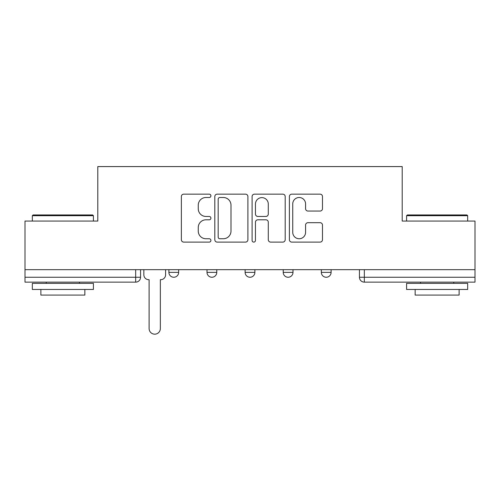 <?xml version="1.0" encoding="UTF-8"?>
<svg xmlns="http://www.w3.org/2000/svg" width="500" height="500" viewBox="0 0 500 500"><rect width="100%" height="100%" fill="white"/><g stroke="black" fill="none" stroke-linecap="round" stroke-linejoin="round"><path stroke-width="0.75" d="M210.912 195.825A1.681 1.681 0 0 0 209.237 194.15L183.756 194.15A2.4 2.4 0 0 0 181.356 196.55L181.356 239.713A2.4 2.4 0 0 0 183.756 242.106L209.237 242.106A1.681 1.681 0 0 0 210.912 240.431A1.681 1.681 0 0 0 209.237 238.75L205.938 238.75A7.675 7.675 0 0 1 198.263 231.075L198.263 227.481A7.675 7.675 0 0 1 205.938 219.806L209.237 219.806A1.681 1.681 0 0 0 210.912 218.131A1.681 1.681 0 0 0 209.237 216.45L205.938 216.45A7.675 7.675 0 0 1 198.263 208.775L198.263 205.181A7.675 7.675 0 0 1 205.938 197.506L209.237 197.506A1.681 1.681 0 0 0 210.912 195.825M283.225 272.362L283.225 269.675L283.225 272.362A4.888 4.888 0 0 0 288.113 277.25A4.888 4.888 0 0 1 283.225 272.362L292.994 272.362A4.888 4.888 0 0 1 288.113 277.25M207.006 272.362L207.006 269.675L207.006 272.362A4.888 4.888 0 0 0 211.887 277.25A4.888 4.888 0 0 1 207.006 272.362L216.775 272.362A4.888 4.888 0 0 1 211.887 277.25A4.888 4.888 0 0 0 216.775 272.362L216.775 269.675L216.775 272.362M320.081 211.056A2.4 2.4 0 0 0 322.481 208.656L322.481 196.55A2.4 2.4 0 0 0 320.081 194.15L291.788 194.15A2.4 2.4 0 0 0 289.387 196.55L289.387 239.713A2.4 2.4 0 0 0 291.788 242.106L320.081 242.106A2.4 2.4 0 0 0 322.481 239.713L322.481 225.081A2.4 2.4 0 0 0 320.081 222.688L307.969 222.688A2.4 2.4 0 0 0 305.575 225.081L305.575 232.338A6.412 6.412 0 0 1 299.156 238.75A6.412 6.412 0 0 1 292.744 232.338L292.744 203.919A6.412 6.412 0 0 1 299.156 197.506A6.412 6.412 0 0 1 305.575 203.919L305.575 208.656A2.4 2.4 0 0 0 307.969 211.056L320.081 211.056M25 269.675L25 221.062L97.8 221.062L97.8 166.581L402.2 166.581L402.2 221.062L475 221.062L475 269.675L25 269.675L25 277.25L140.556 277.25L140.556 269.675L140.556 277.25A4.888 4.888 0 0 1 135.669 282.137L25 282.137L25 277.25M247.9 196.55A2.4 2.4 0 0 0 245.506 194.15L217.206 194.15A2.4 2.4 0 0 0 214.812 196.55L214.812 239.713A2.4 2.4 0 0 0 217.206 242.106L245.506 242.106A2.4 2.4 0 0 0 247.9 239.713L247.9 196.55M254.494 194.15L282.794 194.15A2.4 2.4 0 0 1 285.188 196.55L285.188 239.713A2.4 2.4 0 0 1 282.794 242.106L270.681 242.106A2.4 2.4 0 0 1 268.288 239.713L268.288 222.206A2.4 2.4 0 0 0 265.887 219.806L257.856 219.806A2.4 2.4 0 0 0 255.456 222.206L255.456 240.431A1.681 1.681 0 0 1 253.775 242.106A1.681 1.681 0 0 1 252.1 240.431L252.1 196.55A2.4 2.4 0 0 1 254.494 194.15M359.444 269.675L359.444 277.25L475 277.25L475 282.137L364.331 282.137A4.888 4.888 0 0 1 359.444 277.25L359.444 269.675M475 269.675L475 277.25M331.106 269.675L331.106 272.362A4.888 4.888 0 0 1 326.219 277.25A4.888 4.888 0 0 1 321.337 272.362A4.888 4.888 0 0 0 326.219 277.25A4.888 4.888 0 0 0 331.106 272.362L331.106 269.675M321.337 269.675L321.337 272.362L331.106 272.362M292.994 269.675L292.994 272.362M254.887 269.675L254.887 272.362A4.888 4.888 0 0 1 250 277.25A4.888 4.888 0 0 1 245.113 272.362L254.887 272.362M245.113 269.675L245.113 272.362M178.663 269.675L178.663 272.362A4.888 4.888 0 0 1 173.781 277.25A4.888 4.888 0 0 1 168.894 272.362A4.888 4.888 0 0 0 173.781 277.25A4.888 4.888 0 0 0 178.663 272.362L178.663 269.675M168.894 269.675L168.894 272.362L178.663 272.362M364.331 269.675L364.331 282.137A4.888 4.888 0 0 1 359.444 277.25M219.844 197.506A1.681 1.681 0 0 0 218.169 199.188L218.169 237.075A1.681 1.681 0 0 0 219.844 238.75L223.325 238.75A7.675 7.675 0 0 0 230.994 231.075L230.994 205.181A7.675 7.675 0 0 0 223.325 197.506L219.844 197.506M268.288 204.044A6.412 6.412 0 0 0 261.869 197.625A6.412 6.412 0 0 0 255.456 204.044L255.456 214.05A2.4 2.4 0 0 0 257.856 216.45L265.887 216.45A2.4 2.4 0 0 0 268.288 214.05L268.288 204.044M143.85 274.806L143.85 269.675L143.85 274.806A4.888 4.888 0 0 0 148.737 279.694L149.106 279.694L149.106 328.55A5.619 5.619 0 0 0 154.725 334.169A5.619 5.619 0 0 0 160.344 328.55L160.344 279.694L160.706 279.694A4.888 4.888 0 0 0 165.594 274.806L165.594 269.675L165.594 274.806M148.737 279.694L149.106 279.694L149.106 328.55M160.344 328.55L160.344 279.694L160.706 279.694M32.331 215.688L33.062 214.95L92.669 214.95L93.406 215.688L32.331 215.688L32.331 221.062M93.406 289.462L32.331 289.462L32.331 283.356L93.406 283.356L93.406 289.462M84.856 289.462L84.856 295.081L40.881 295.081L40.881 289.462M406.594 215.688L407.331 214.95L466.938 214.95L467.669 215.688L406.594 215.688L406.594 221.062M467.669 289.462L406.594 289.462L406.594 283.356L467.669 283.356L467.669 289.462M459.119 289.462L459.119 295.081L415.144 295.081L415.144 289.462M135.669 269.675L135.669 282.137M93.406 221.062L93.406 215.688M79.481 283.356L79.481 282.137M46.256 283.356L46.256 282.137M467.669 221.062L467.669 215.688M453.744 283.356L453.744 282.137M420.519 283.356L420.519 282.137"/></g></svg>
